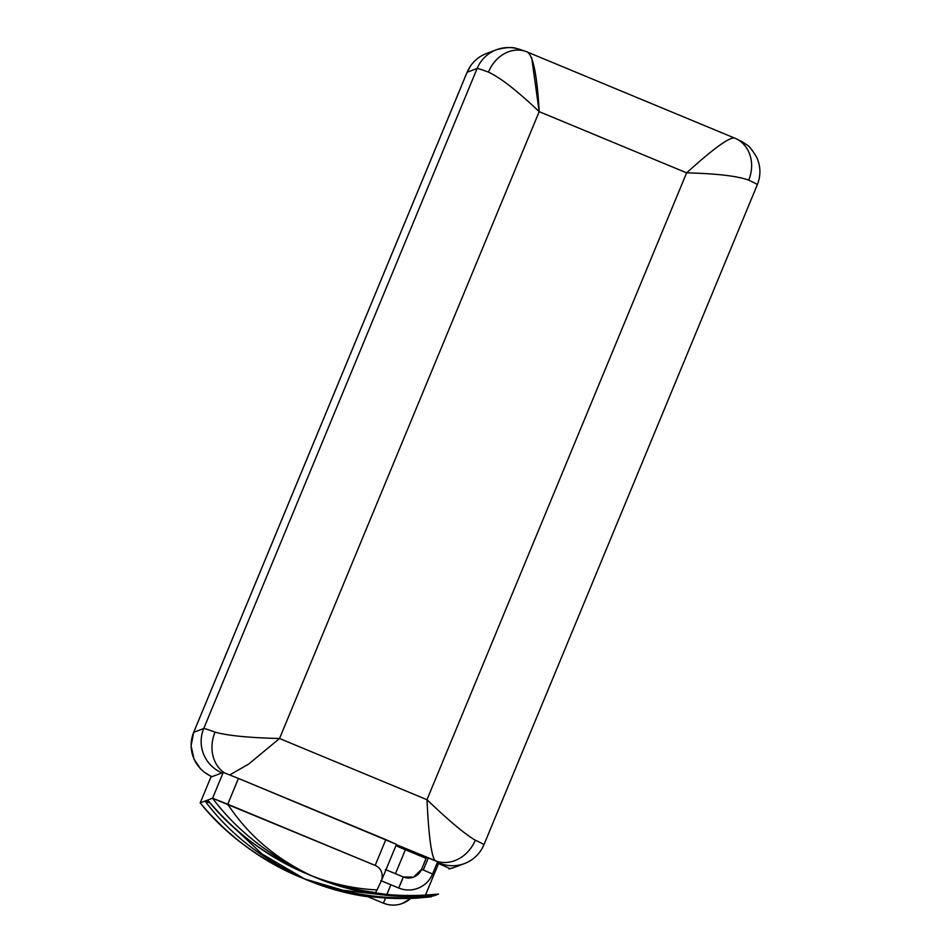 <?xml version="1.0" encoding="UTF-8"?>
<svg xmlns="http://www.w3.org/2000/svg" width="951" height="951" viewBox="0 0 951 951"><rect width="100%" height="100%" fill="white"/><g stroke="black" fill="none" stroke-linecap="round" stroke-linejoin="round"><path stroke-width="1.43" d="M365.529 895.628L365.422 896.413L378.867 897.447A255.771 255.593 69.4 0 0 417.489 898.089A255.771 255.593 -110.6 0 1 378.867 897.447L365.422 896.413C344.809 893.322 324.541 887.497 304.617 878.938C260.479 860.239 225.672 834.895 200.197 802.906L210.896 777.086L212.073 776.646A33.939 33.915 -110.6 0 1 193.719 732.294L203.728 728.525L477.129 68.484A71.872 1.878 22.5 0 1 488.422 72.098C500.155 77.483 517.071 90.666 539.181 111.647L279.535 738.499L248.9 763.903L229.833 774.899L248.9 763.903L279.535 738.499L426.975 799.708C428.663 835.442 431.35 855.769 435.035 860.703A33.939 29.338 -64.9 0 0 475.298 840.173A71.872 1.878 22.5 0 1 483.928 844.773C480.041 853.713 473.574 859.977 464.504 863.556A33.939 33.915 -110.6 0 1 439.564 863.139L438.566 863.52L449.193 868.263L438.566 863.52L425.489 895.069L438.566 863.52L437.163 862.937L439.564 863.139A33.939 33.915 69.4 0 0 483.881 844.809A71.872 1.878 -157.5 0 0 483.928 844.773A71.872 1.878 -157.5 0 0 475.298 840.173C465.039 834.241 448.931 820.749 426.975 799.708C428.663 835.442 431.35 855.769 435.035 860.703L401.572 846.806L399.919 847.436L405.388 849.754L395.937 845.653L399.919 847.436L401.572 846.806L438.494 861.975L437.329 862.521L438.494 861.975L435.035 860.703A33.939 29.338 -64.9 0 0 475.298 840.173C465.039 834.241 448.931 820.749 426.975 799.708L686.622 172.844C716.983 173.641 737.667 176.066 748.699 180.131A71.872 1.878 22.5 0 1 757.317 184.72A71.872 1.878 -157.5 0 0 748.699 180.131A33.939 29.338 -64.9 0 0 735.801 138.573A33.939 29.338 -64.9 0 0 735.646 138.501M405.388 849.754L426.096 858.349L405.388 849.754L395.461 873.707L405.388 849.754M448.931 868.905A33.939 33.915 69.4 0 0 454.495 867.336A33.939 33.915 -110.6 0 1 448.931 868.905L454.055 867.49M417.489 898.089L431.35 896.781L417.489 898.089M200.197 802.929C228.632 836.761 262.238 861.618 301.027 877.5L308.017 880.4C326.348 888.02 345.475 893.358 365.398 896.413C344.809 893.322 324.541 887.497 304.617 878.938C349.635 895.652 392.632 901.31 433.62 895.925L438.494 894.083L425.489 895.069A255.771 255.593 -110.6 0 1 386.879 894.439L390.885 884.775L386.879 894.439A255.771 255.593 69.4 0 0 425.489 895.069L438.494 894.083L433.62 895.925L432.432 895.319L433.62 895.925C392.632 901.31 349.635 895.652 304.617 878.938L311.298 881.72M385.654 897.982L383.336 903.129L366.587 896.175L383.336 903.129A25.95 25.939 69.4 0 0 410.677 898.398A25.95 25.939 -110.6 0 1 383.336 903.129L385.654 897.982M300.789 877.393L304.617 878.938C260.479 860.239 225.672 834.895 200.197 802.906L205.083 801.063C229.298 833.516 262.476 859.478 304.617 878.938L261.894 853.903L227.039 821.093L261.894 853.903L304.617 878.938L297.366 875.93M210.896 777.086L223.259 772.426L212.572 798.246L200.197 802.906L210.896 777.086L200.197 802.906M521.445 50.141A33.939 33.915 69.4 0 0 477.129 68.484L467.119 72.252A71.872 1.878 -157.5 0 0 467.072 72.288A71.872 1.878 22.5 0 1 467.119 72.252L477.129 68.484L203.728 728.525A71.872 1.878 22.5 0 1 215.021 732.139A71.872 1.878 -157.5 0 0 203.728 728.525A33.939 33.915 -110.6 0 0 222.082 772.878L212.073 776.646A33.939 33.915 69.4 0 1 193.719 732.294A71.872 1.878 -157.5 0 0 193.683 732.329A71.872 1.878 22.5 0 1 193.719 732.294L467.119 72.252L193.719 732.294L203.728 728.525A33.939 33.915 69.4 0 0 222.082 772.878L223.259 772.426L238.439 778.417L396.472 844.357L382.314 878.534M439.564 863.139A37.933 0.999 -157.5 0 0 438.149 862.212A37.933 0.999 -157.5 0 1 439.564 863.139M401.572 846.806L396.353 844.643L401.572 846.806M304.57 872.863L312.261 876.061C333.088 884.275 354.2 889.779 375.609 892.573L377.06 889.922A108.438 3.031 -67.5 0 0 381.803 879.758C383.063 872.78 380.852 868.001 375.146 865.41L212.572 798.246C236.847 830.687 270.072 856.625 312.261 876.061C268.063 857.374 233.197 832.054 207.687 800.076L212.572 798.246C236.847 830.687 270.072 856.625 312.261 876.061C268.063 857.374 233.197 832.054 207.687 800.076C236.169 833.884 269.751 858.694 308.469 874.528L315.887 877.607C353.154 893.31 393.262 899.087 436.224 894.939C396.531 899.848 355.21 893.548 312.261 876.061C276.313 859.217 248.14 835.275 227.753 804.237L238.439 778.417L223.259 772.426L212.572 798.246L227.753 804.237L238.439 778.417L385.844 839.602L375.146 865.41L385.844 839.602L396.472 844.357M374.944 892.823L386.879 894.439L374.944 892.834M304.617 878.938L342.919 890.255L381.696 894.736L342.919 890.255L304.617 878.938C262.476 859.478 229.298 833.516 205.083 801.063L210.1 802.977L205.083 801.063L207.687 800.076M377.06 889.922C354.996 888.864 333.397 884.24 312.261 876.061C276.313 859.217 248.14 835.275 227.753 804.237L375.146 865.41C380.852 868.001 383.063 872.78 381.803 879.758A108.438 3.031 112.5 0 1 377.06 889.922C354.996 888.864 333.397 884.24 312.261 876.061C333.088 884.275 354.2 889.779 375.609 892.573L377.06 889.922M436.236 894.939C396.531 899.848 355.21 893.548 312.261 876.061L319.405 879.033M308.183 874.409L316.16 877.714M385.951 869.761L403.283 876.953L401.167 882.469L398.695 888.008L381.327 880.804L398.695 888.008A25.95 25.939 69.4 0 0 432.586 873.993L423.29 870.01L428.307 857.909L423.29 870.01L432.586 873.993A25.95 25.939 -110.6 0 1 398.695 888.008L403.272 876.953A13.98 13.968 69.4 0 0 421.519 869.404L421.519 869.404A13.98 13.968 -110.6 0 1 413.542 877.119L421.519 869.404L423.29 870.01L421.519 869.404L426.583 857.184M526.367 51.627A33.939 28.34 110.2 0 0 526.153 51.544A33.939 28.34 110.2 0 0 488.422 72.098C500.155 77.483 517.071 90.666 539.181 111.647L686.622 172.844C713 148.986 728.93 137.36 734.398 137.966C728.93 137.36 713 148.986 686.622 172.844L539.181 111.647L279.535 738.499C249.019 737.774 227.527 735.646 215.021 732.139A33.939 28.34 110.2 0 0 224.293 772.735A33.939 28.34 110.2 0 1 215.021 732.139C227.527 735.646 249.019 737.774 279.535 738.499L426.975 799.708L686.622 172.844C716.983 173.641 737.667 176.066 748.699 180.131A33.939 29.338 -64.9 0 0 735.801 138.573C741.887 141.592 741.899 141.342 746.642 144.766C748.996 145.741 752.407 150.068 756.901 157.759C760.752 166.687 760.895 175.685 757.317 184.72L483.928 844.773M467.119 72.252A33.939 33.915 -110.6 0 1 486.496 53.494A33.939 33.915 69.4 0 0 467.119 72.252M527.401 52.055C533.285 56.145 537.208 76.009 539.181 111.647L531.668 57.607M496.505 49.725C514.895 45.018 516.975 49.5 518.533 48.977L526.153 51.544A33.939 28.34 110.2 0 0 488.422 72.098A71.872 1.878 -157.5 0 0 477.129 68.484A33.939 33.915 -110.6 0 1 496.505 49.725L486.496 53.494C480.089 55.954 474.87 59.972 470.84 65.524L467.072 72.288L193.683 732.329L191.092 745.857L194.099 759.302L200.518 768.824L204.358 772.295L211.693 776.789M464.504 863.556L454.495 867.336M366.587 896.175L383.336 903.129C389.66 905.661 396.02 905.768 402.416 903.45L410.689 898.398M418.345 855.127L418.82 853.974M381.91 879.52L396.484 844.345M385.405 869.535L403.283 876.953L413.542 877.119M380.816 880.59L398.683 888.008C405.007 890.54 411.367 890.647 417.774 888.329C424.681 885.595 429.626 880.816 432.586 873.993L437.674 861.701M526.165 51.556L735.801 138.573"/></g></svg>
